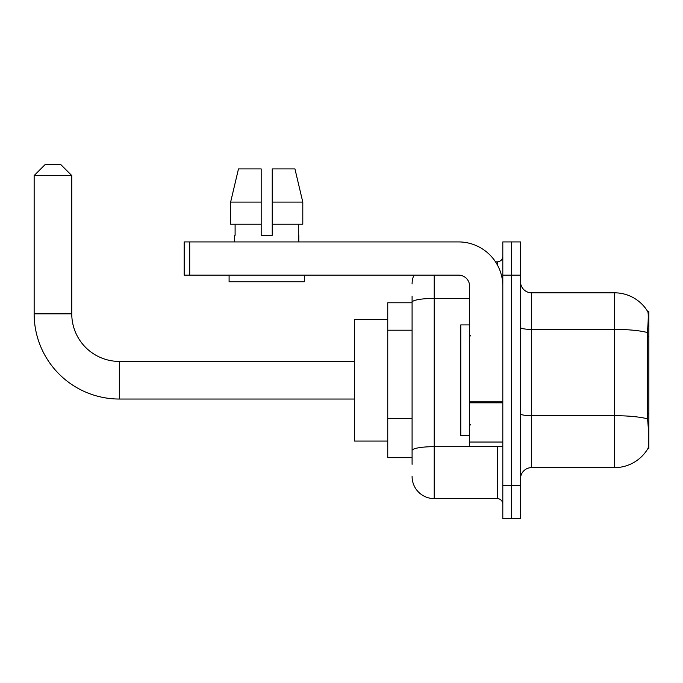 <?xml version="1.0" encoding="UTF-8"?>
<svg xmlns="http://www.w3.org/2000/svg" width="683" height="683" viewBox="0 0 683 683"><rect width="100%" height="100%" fill="white"/><g stroke="black" fill="none" stroke-linecap="round" stroke-linejoin="round"><path stroke-width="1.02" d="M648.85 413.761L647.245 413.761L647.954 423.375C649.072 437.231 649.072 445.598 647.954 448.492L648.85 448.816L648.85 311.627L647.843 311.764A38.726 38.726 0 0 0 614.555 292.819A38.726 38.726 0 0 1 647.766 311.627A38.726 38.726 0 0 0 614.555 292.819L531.57 292.819A11.065 11.065 0 0 1 520.514 281.755A11.065 11.065 0 0 0 531.57 292.819L531.57 467.624A11.065 11.065 0 0 0 520.514 478.689M412.088 323.563L412.088 296.14L412.088 302.774L387.748 302.774L387.748 457.67L412.088 457.67M647.954 448.492A38.726 38.726 0 0 1 614.555 467.624L531.57 467.624M511.661 485.331L511.661 518.517L520.514 518.517L520.514 485.331L511.661 485.331L511.661 518.517L502.808 518.517L502.808 485.331L511.661 485.331L511.661 275.121L511.661 485.331M502.808 485.331L502.808 241.927L511.661 241.927L511.661 275.121L511.661 241.927L520.514 241.927L520.514 485.331M647.245 413.761L647.407 332.553C648.363 320.523 648.509 313.591 647.843 311.764A38.726 38.726 0 0 0 614.555 292.819L614.555 329.394L531.57 329.394A11.065 1.921 0 0 1 520.514 327.464M412.088 464.303L412.088 296.14M434.217 275.121L434.217 498.607L497.275 498.607L497.275 446.605M495.517 261.845L497.275 261.845A5.532 5.532 0 0 0 502.808 256.313M412.088 454.349L412.088 425.355M502.808 504.139A5.532 5.532 0 0 0 497.275 498.607M412.088 283.966A22.129 22.129 0 0 1 413.932 275.121M434.217 498.607A22.129 22.129 0 0 1 412.088 476.478M272.244 235.285L261.179 235.285L272.244 235.285L261.179 235.285L272.244 235.285L272.244 168.906L294.936 168.906L302.8 202.1L302.8 224.22L272.244 224.22M261.179 202.1L261.179 224.22L261.179 202.1L230.623 202.1L238.478 168.906L230.623 202.1L238.478 168.906L261.179 168.906L261.179 235.285M469.614 324.903L460.769 324.903L460.769 435.541L469.614 435.541M354.554 399.034L119.337 399.034A85.187 85.187 0 0 1 34.15 313.839L34.15 175.548L45.215 164.483L60.702 164.483L71.766 175.548L34.15 175.548M119.337 399.034L119.337 361.418A47.571 47.571 0 0 1 71.766 313.839L71.766 175.548M387.748 319.371L354.554 319.371L354.554 441.073L387.748 441.073M502.808 446.605L469.614 446.605L469.614 401.869L502.808 401.869M502.808 286.186A44.258 44.258 0 0 0 458.558 241.927L189.703 241.927L189.703 275.121L458.558 275.121A11.065 11.065 0 0 1 469.614 286.186L469.614 401.869M189.703 275.121L184.171 275.121L184.171 241.927L189.703 241.927M234.628 235.285L235.106 235.285L234.628 235.285L234.628 241.927M298.795 235.285L298.317 235.285L298.795 235.285L298.795 241.927M298.317 224.22L298.317 235.285M235.106 235.285L235.106 224.22M229.095 275.121L229.095 281.755L304.328 281.755L304.328 275.121M261.179 224.22L230.623 224.22L230.623 202.1M302.8 224.22L302.8 202.1L272.244 202.1M302.8 202.1L294.936 168.906L302.8 202.1M648.85 336.309L647.245 336.309M412.088 330.205L387.748 330.205M412.088 418.713L387.748 418.713M614.555 467.624L614.555 329.394A38.726 6.728 180 0 1 647.407 332.553M647.527 418.884A38.726 6.728 180 0 0 614.555 415.691L531.57 415.691A11.065 1.921 0 0 1 520.514 413.761M520.514 275.121L502.808 275.121M499.196 446.605A5.532 0.965 0 0 1 497.275 446.665L434.217 446.665A22.129 3.842 180 0 0 412.088 450.507M412.088 302.253A22.129 3.842 180 0 1 434.217 298.411L469.614 298.411M497.275 264.756L497.275 261.845M34.15 313.839L71.766 313.839M502.808 402.825L469.614 402.825M469.614 442.038L502.808 442.038M470.724 335.968L469.614 334.858M470.724 424.476L469.614 425.586M354.554 361.418L119.337 361.418"/></g></svg>
